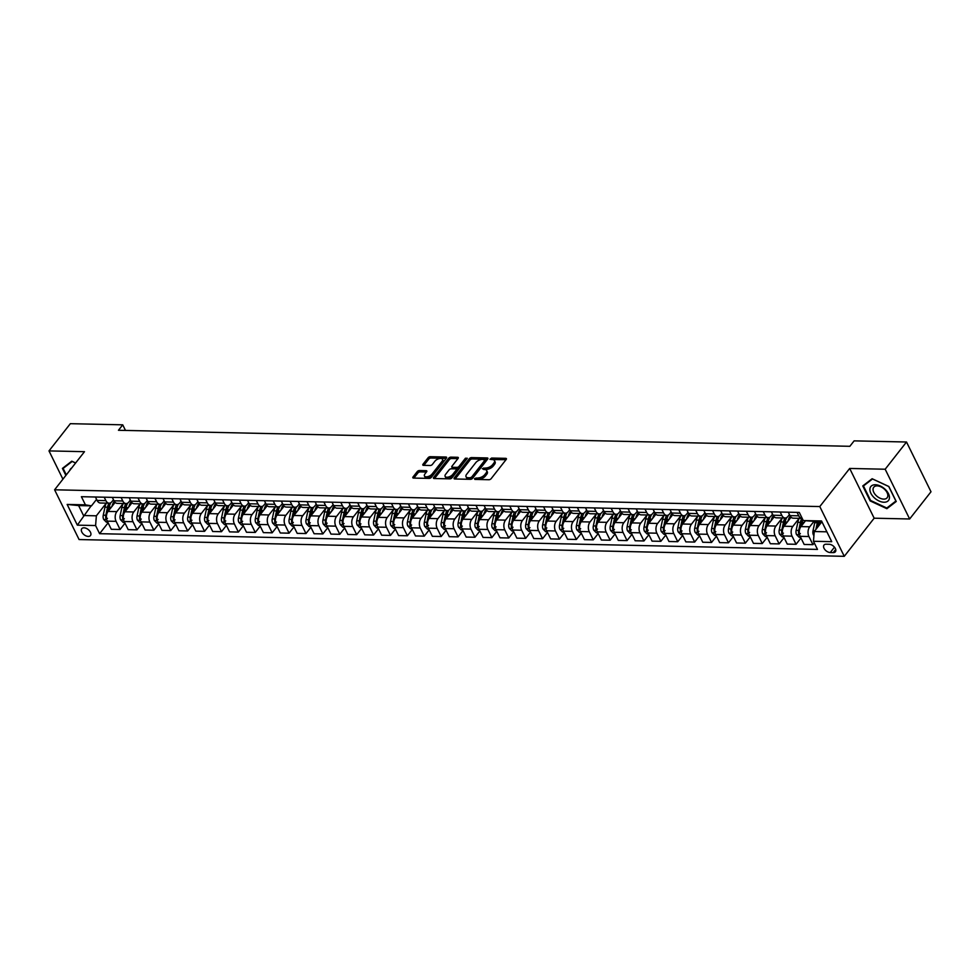 <?xml version="1.0" encoding="UTF-8"?>
<svg xmlns="http://www.w3.org/2000/svg" width="980" height="980" viewBox="0 0 980 980"><rect width="100%" height="100%" fill="white"/><g stroke="black" fill="none" stroke-linecap="round" stroke-linejoin="round"><path stroke-width="1.47" d="M474.516 478.644L474.859 479.416L488.959 479.722A1.703 0.845 -26.2 0 0 491.127 478.681L506.207 459.449A1.703 0.845 -26.2 0 0 506.403 458.665A1.703 0.845 -26.2 0 0 505.717 458.346L491.617 458.04L489.963 459.314L492.279 459.571A5.439 2.72 -26.2 0 1 494.471 460.6A5.439 2.72 -26.2 0 1 493.834 463.087L492.585 464.692A5.439 2.72 -26.2 0 1 485.651 468.024L482.307 468.71L484.475 469.518A5.439 2.72 -26.2 0 1 486.668 470.535A5.439 2.72 -26.2 0 1 486.043 473.034L484.782 474.639A5.439 2.72 -26.2 0 1 477.86 477.958L474.516 478.644M88.249 536.428A5.537 3.32 -141.9 0 0 90.479 535.533A5.537 3.32 -141.9 0 0 89.511 530.78A5.537 3.32 -141.9 0 0 84.011 527.816A5.537 3.32 -141.9 0 0 81.769 528.698A5.537 3.32 -141.9 0 0 82.749 533.451A5.537 3.32 -141.9 0 0 88.249 536.428M419.428 470.535A1.703 0.845 -26.2 0 0 417.26 471.576L413.033 476.978A1.703 0.845 -26.2 0 0 412.825 477.75A1.703 0.845 -26.2 0 0 413.511 478.069L429.179 478.412A1.703 0.845 -26.2 0 0 431.335 477.37L446.427 458.138A1.703 0.845 -26.2 0 0 446.623 457.354A1.703 0.845 -26.2 0 0 445.937 457.035L430.281 456.692A1.703 0.845 -26.2 0 0 428.113 457.734L423.005 464.251A1.703 0.845 -26.2 0 0 422.809 465.035A1.703 0.845 -26.2 0 0 423.495 465.353L430.196 465.5A1.703 0.845 -26.2 0 0 432.364 464.459L434.887 461.225A4.545 2.266 -26.2 0 1 439.113 458.64A4.545 2.266 -26.2 0 1 442.519 459.302A4.545 2.266 -26.2 0 1 441.992 461.384L432.058 474.051A4.545 2.266 -26.2 0 1 427.831 476.635A4.545 2.266 -26.2 0 1 424.438 475.974A4.545 2.266 -26.2 0 1 424.965 473.891L426.619 471.784A1.703 0.845 -26.2 0 0 426.815 471A1.703 0.845 -26.2 0 0 426.129 470.682L419.428 470.535L420.089 471.882A1.703 0.845 -26.2 0 0 417.921 472.924L413.879 478.081M84.488 451.682L49 450.91L70.352 423.679L122.733 424.83L118.47 430.281L849.856 446.304L854.131 440.865L906.512 442.005L885.173 469.224L849.685 468.452L819.795 506.562L54.598 489.792L84.488 451.682M454.304 477.873A1.703 0.845 -26.2 0 0 454.095 478.657A1.703 0.845 -26.2 0 0 454.781 478.975L470.449 479.318A1.703 0.845 -26.2 0 0 472.605 478.277L487.697 459.044A1.703 0.845 -26.2 0 0 487.893 458.26A1.703 0.845 -26.2 0 0 487.207 457.942L471.552 457.599A1.703 0.845 -26.2 0 0 469.383 458.64L454.304 477.873L454.843 478.975M449.808 478.865L434.152 478.522A1.703 0.845 -26.2 0 1 433.466 478.203A1.703 0.845 -26.2 0 1 433.662 477.432L448.754 458.187A1.703 0.845 -26.2 0 1 450.91 457.146L457.611 457.293A1.703 0.845 -26.2 0 1 458.297 457.611A1.703 0.845 -26.2 0 1 458.101 458.395L451.988 466.198A1.703 0.845 -26.2 0 0 451.792 466.97A1.703 0.845 -26.2 0 0 452.478 467.288L456.925 467.387A1.703 0.845 -26.2 0 0 459.081 466.345L465.451 458.224L467.313 458.273L451.976 477.824A1.703 0.845 -26.2 0 1 449.808 478.865M829.129 544.28L826.152 544.219A5.365 3.222 -141.9 0 0 823.984 545.076A5.365 3.222 -141.9 0 0 824.927 549.682A5.365 3.222 -141.9 0 0 830.256 552.548L833.233 552.61A5.365 3.222 -141.9 0 0 835.401 551.752A5.365 3.222 -141.9 0 0 834.446 547.146A5.365 3.222 -141.9 0 0 829.129 544.28M819.795 506.562L844.27 556.322L79.086 539.551L54.598 489.792M821.975 521.862L803.282 520.564L799.276 512.43L81.401 496.701L85.407 504.835L91.471 505.864L78.621 505.582L83.521 515.529L96.359 515.811L106.306 503.132A13.242 8.257 -88.7 0 0 104.97 507.138L107.543 507.199L105.828 515.247A4.582 2.866 91.3 0 0 105.852 518.322L107.469 518.359M803.282 520.564L821.534 520.968L831.726 541.671L813.473 541.279L814.245 531.54L821.828 521.862M108.119 522.818L99.593 533.684L817.479 549.413L813.473 541.279M99.593 533.684L95.599 525.549L77.347 525.145L67.154 504.43L85.407 504.835M849.685 468.452L874.16 518.2L909.648 518.984L885.173 469.224M909.648 518.984L931 491.764L906.512 442.005M49 450.91L62.916 479.183M874.16 518.2L844.27 556.322M125.489 430.428L122.733 424.83M814.245 531.54L826.875 531.822M91.115 505.852L77.347 525.145M125.011 523.185L120.087 529.482L111.291 529.286L107.298 521.152A6.921 4.324 -88.7 0 1 108.057 511.413L115.126 502.397M120.087 529.482L116.081 521.336A6.921 4.324 -88.7 0 1 116.853 511.609L123.198 503.5M141.916 523.565L136.98 529.849L128.196 529.653L124.191 521.519A6.921 4.324 -88.7 0 1 124.962 511.781L132.031 502.777M136.98 529.849L132.986 521.715A6.921 4.324 -88.7 0 1 133.746 511.977L140.103 503.879M158.809 523.933L153.885 530.217L145.089 530.021L141.096 521.887A6.921 4.324 -88.7 0 1 141.855 512.16L148.923 503.144M153.885 530.217L149.879 522.083A6.921 4.324 -88.7 0 1 150.651 512.344L156.996 504.247M175.714 524.3L170.777 530.584L161.994 530.388L157.988 522.254A6.921 4.324 -88.7 0 1 158.76 512.528L165.828 503.512M170.777 530.584L166.784 522.45A6.921 4.324 -88.7 0 1 167.543 512.712L173.901 504.614M192.607 524.668L187.682 530.952L178.899 530.768L174.893 522.634A6.921 4.324 -88.7 0 1 175.665 512.895L182.721 503.879M187.682 530.952L183.677 522.818A6.921 4.324 -88.7 0 1 184.448 513.091L190.806 504.982M209.512 525.035L204.575 531.332L195.792 531.135L191.786 523.002A6.921 4.324 -88.7 0 1 192.558 513.263L199.626 504.259M204.575 531.332L200.582 523.198A6.921 4.324 -88.7 0 1 201.341 513.459L207.699 505.362A13.242 8.257 -88.7 0 0 206.364 509.367L208.936 509.416L207.221 517.477A4.582 2.866 91.3 0 0 207.246 520.539L208.863 520.576M226.405 525.415L221.48 531.699L212.697 531.503L208.691 523.369A6.921 4.324 -88.7 0 1 209.463 513.63L216.519 504.627M221.48 531.699L217.474 523.565A6.921 4.324 -88.7 0 1 218.246 513.826L224.604 505.729A13.242 8.257 -88.7 0 0 223.269 509.735L225.841 509.784L224.114 517.844A4.582 2.866 91.3 0 0 224.138 520.919L225.768 520.956M243.31 525.782L238.373 532.067L229.59 531.87L225.584 523.737A6.921 4.324 -88.7 0 1 226.356 514.01L233.424 504.994M238.373 532.067L234.379 523.933A6.921 4.324 -88.7 0 1 235.139 514.194L241.496 506.096A13.242 8.257 -88.7 0 0 240.161 510.102L242.734 510.163L241.019 518.212A4.582 2.866 91.3 0 0 241.043 521.287L242.66 521.323M260.202 526.15L255.278 532.434L246.495 532.25L242.489 524.116A6.921 4.324 -88.7 0 1 243.261 514.378L250.329 505.362M255.278 532.434L251.272 524.3A6.921 4.324 -88.7 0 1 252.044 514.574L258.401 506.464A13.242 8.257 -88.7 0 0 257.066 510.47L259.639 510.531L257.924 518.579A4.582 2.866 91.3 0 0 257.936 521.654L259.565 521.691M277.107 526.517L272.171 532.814L263.387 532.618L259.382 524.484A6.921 4.324 -88.7 0 1 260.153 514.745L267.221 505.729M272.171 532.814L268.177 524.668A6.921 4.324 -88.7 0 1 268.937 514.941L275.294 506.844A13.242 8.257 -88.7 0 0 273.959 510.837L276.532 510.899L274.817 518.959A4.582 2.866 91.3 0 0 274.841 522.022L276.458 522.058M294.012 526.897L289.076 533.181L280.292 532.985L276.286 524.851A6.921 4.324 -88.7 0 1 277.058 515.113L284.127 506.109M289.076 533.181L285.07 525.047A6.921 4.324 -88.7 0 1 285.842 515.309L292.199 507.211A13.242 8.257 -88.7 0 0 290.864 511.217L293.437 511.266L291.721 519.327A4.582 2.866 91.3 0 0 291.734 522.401L293.363 522.426M310.905 527.265L305.981 533.549L297.185 533.353L293.179 525.219A6.921 4.324 -88.7 0 1 293.951 515.492L301.019 506.476M305.981 533.549L301.975 525.415A6.921 4.324 -88.7 0 1 302.747 515.676L309.092 507.579M327.81 527.632L322.873 533.916L314.09 533.733L310.084 525.586A6.921 4.324 -88.7 0 1 310.856 515.86L317.924 506.844M322.873 533.916L318.868 525.782A6.921 4.324 -88.7 0 1 319.639 516.056L325.997 507.946M344.703 528L339.778 534.296L330.983 534.1L326.977 525.966A6.921 4.324 -88.7 0 1 327.749 516.227L334.817 507.211M339.778 534.296L335.773 526.15A6.921 4.324 -88.7 0 1 336.544 516.423L342.89 508.314M361.608 528.379L356.671 534.663L347.888 534.468L343.882 526.334A6.921 4.324 -88.7 0 1 344.654 516.595L351.722 507.591M356.671 534.663L352.665 526.529A6.921 4.324 -88.7 0 1 353.437 516.791L359.795 508.694M378.501 528.747L373.576 535.031L364.781 534.835L360.775 526.701A6.921 4.324 -88.7 0 1 361.547 516.975L368.615 507.959M373.576 535.031L369.57 526.897A6.921 4.324 -88.7 0 1 370.342 517.158L376.688 509.061A13.242 8.257 -88.7 0 0 375.365 513.067L377.925 513.116L376.21 521.176A4.582 2.866 91.3 0 0 376.234 524.251L377.851 524.288M395.406 529.114L390.469 535.399L381.685 535.202L377.68 527.068A6.921 4.324 -88.7 0 1 378.452 517.342L385.52 508.326M390.469 535.399L386.463 527.265A6.921 4.324 -88.7 0 1 387.235 517.526L393.593 509.429A13.242 8.257 -88.7 0 0 392.257 513.434L394.83 513.495L393.115 521.544A4.582 2.866 91.3 0 0 393.127 524.619L394.756 524.655M412.298 529.482L407.374 535.766L398.578 535.582L394.585 527.448A6.921 4.324 -88.7 0 1 395.344 517.71L402.413 508.694M407.374 535.766L403.368 527.632A6.921 4.324 -88.7 0 1 404.14 517.905L410.485 509.796A13.242 8.257 -88.7 0 0 409.162 513.802L411.723 513.863L410.007 521.911A4.582 2.866 91.3 0 0 410.032 524.986L411.649 525.023M429.203 529.849L424.267 536.146L415.483 535.95L411.478 527.816A6.921 4.324 -88.7 0 1 412.249 518.077L419.318 509.073M424.267 536.146L420.261 528.012A6.921 4.324 -88.7 0 1 421.033 518.273L427.39 510.176A13.242 8.257 -88.7 0 0 426.055 514.182L428.627 514.231L426.913 522.291A4.582 2.866 91.3 0 0 426.925 525.354L428.554 525.39M446.096 530.229L441.172 536.513L432.376 536.317L428.382 528.183A6.921 4.324 -88.7 0 1 429.142 518.445L436.21 509.441M441.172 536.513L437.166 528.379A6.921 4.324 -88.7 0 1 437.938 518.641L444.283 510.543A13.242 8.257 -88.7 0 0 442.96 514.549L445.52 514.598L443.805 522.659A4.582 2.866 91.3 0 0 443.83 525.733L445.447 525.758M463.001 530.596L458.064 536.881L449.281 536.685L445.275 528.551A6.921 4.324 -88.7 0 1 446.047 518.824L453.115 509.808M458.064 536.881L454.059 528.747A6.921 4.324 -88.7 0 1 454.83 519.008L461.188 510.911A13.242 8.257 -88.7 0 0 459.853 514.917L462.425 514.978L460.71 523.026A4.582 2.866 91.3 0 0 460.723 526.101L462.352 526.138M479.894 530.964L474.969 537.248L466.174 537.065L462.18 528.931A6.921 4.324 -88.7 0 1 462.94 519.192L470.008 510.176M474.969 537.248L470.964 529.114A6.921 4.324 -88.7 0 1 471.735 519.388L478.081 511.278M496.799 531.332L491.862 537.628L483.079 537.432L479.073 529.298A6.921 4.324 -88.7 0 1 479.845 519.559L486.913 510.543M491.862 537.628L487.856 529.482A6.921 4.324 -88.7 0 1 488.628 519.755L494.986 511.646M513.692 531.711L508.767 537.995L499.971 537.799L495.978 529.666A6.921 4.324 -88.7 0 1 496.738 519.927L503.806 510.923M508.767 537.995L504.761 529.862A6.921 4.324 -88.7 0 1 505.533 520.123L511.879 512.026M530.596 532.079L525.66 538.363L516.877 538.167L512.871 530.033A6.921 4.324 -88.7 0 1 513.643 520.307L520.711 511.291M525.66 538.363L521.666 530.229A6.921 4.324 -88.7 0 1 522.426 520.49L528.784 512.393M547.489 532.446L542.565 538.731L533.769 538.547L529.776 530.401A6.921 4.324 -88.7 0 1 530.535 520.674L537.604 511.658M542.565 538.731L538.559 530.596A6.921 4.324 -88.7 0 1 539.331 520.87L545.676 512.76M564.394 532.814L559.457 539.11L550.674 538.914L546.668 530.78A6.921 4.324 -88.7 0 1 547.44 521.042L554.509 512.026M559.457 539.11L555.464 530.964A6.921 4.324 -88.7 0 1 556.224 521.238L562.581 513.128A13.242 8.257 -88.7 0 0 561.246 517.134L563.819 517.195L562.104 525.243A4.582 2.866 91.3 0 0 562.128 528.318L563.745 528.355M581.287 533.193L576.363 539.478L567.579 539.282L563.574 531.148A6.921 4.324 -88.7 0 1 564.345 521.409L571.401 512.405M576.363 539.478L572.357 531.344A6.921 4.324 -88.7 0 1 573.129 521.605L579.486 513.508A13.242 8.257 -88.7 0 0 578.151 517.514L580.711 517.562L578.996 525.623A4.582 2.866 91.3 0 0 579.021 528.686L580.65 528.722M598.192 533.561L593.255 539.845L584.472 539.649L580.466 531.515A6.921 4.324 -88.7 0 1 581.238 521.777L588.306 512.773M593.255 539.845L589.262 531.711A6.921 4.324 -88.7 0 1 590.021 521.973L596.379 513.875A13.242 8.257 -88.7 0 0 595.044 517.881L597.616 517.93L595.901 525.99A4.582 2.866 91.3 0 0 595.926 529.065L597.543 529.102M615.085 533.929L610.16 540.213L601.377 540.017L597.371 531.883A6.921 4.324 -88.7 0 1 598.143 522.156L605.199 513.14M610.16 540.213L606.154 532.079A6.921 4.324 -88.7 0 1 606.926 522.34L613.284 514.243A13.242 8.257 -88.7 0 0 611.949 518.249L614.521 518.31L612.794 526.358A4.582 2.866 91.3 0 0 612.819 529.433L614.448 529.47M631.99 534.296L627.053 540.58L618.27 540.397L614.264 532.263A6.921 4.324 -88.7 0 1 615.036 522.524L622.104 513.508M627.053 540.58L623.06 532.446A6.921 4.324 -88.7 0 1 623.819 522.72L630.177 514.61A13.242 8.257 -88.7 0 0 628.842 518.616L631.414 518.677L629.699 526.726A4.582 2.866 91.3 0 0 629.723 529.8L631.341 529.837M648.883 534.663L643.958 540.96L635.175 540.764L631.169 532.63A6.921 4.324 -88.7 0 1 631.941 522.891L639.009 513.888M643.958 540.96L639.952 532.826A6.921 4.324 -88.7 0 1 640.724 523.087L647.082 514.99A13.242 8.257 -88.7 0 0 645.747 518.996L648.319 519.045L646.604 527.105A4.582 2.866 91.3 0 0 646.616 530.168L648.245 530.205M665.788 535.043L660.851 541.327L652.067 541.132L648.062 532.998A6.921 4.324 -88.7 0 1 648.833 523.259L655.902 514.255M660.851 541.327L656.857 533.193A6.921 4.324 -88.7 0 1 657.617 523.455L663.975 515.358M682.692 535.411L677.756 541.695L668.973 541.499L664.967 533.365A6.921 4.324 -88.7 0 1 665.739 523.639L672.807 514.623M677.756 541.695L673.75 533.561A6.921 4.324 -88.7 0 1 674.522 523.822L680.88 515.725M699.585 535.778L694.661 542.062L685.865 541.879L681.86 533.745A6.921 4.324 -88.7 0 1 682.631 524.006L689.7 514.99M694.661 542.062L690.655 533.929A6.921 4.324 -88.7 0 1 691.427 524.202L697.772 516.093M716.49 536.146L711.554 542.442L702.77 542.246L698.764 534.112A6.921 4.324 -88.7 0 1 699.536 524.374L706.605 515.358M711.554 542.442L707.548 534.296A6.921 4.324 -88.7 0 1 708.32 524.57L714.677 516.46M733.383 536.526L728.458 542.81L719.663 542.614L715.657 534.48A6.921 4.324 -88.7 0 1 716.429 524.741L723.497 515.737M728.458 542.81L724.453 534.676A6.921 4.324 -88.7 0 1 725.225 524.937L731.57 516.84A13.242 8.257 -88.7 0 0 730.235 520.846L732.807 520.895L731.092 528.955A4.582 2.866 91.3 0 0 731.117 532.03L732.734 532.054M750.288 536.893L745.351 543.177L736.568 542.981L732.562 534.847A6.921 4.324 -88.7 0 1 733.334 525.121L740.402 516.105M745.351 543.177L741.346 535.043A6.921 4.324 -88.7 0 1 742.117 525.305L748.475 517.207A13.242 8.257 -88.7 0 0 747.14 521.213L749.712 521.274L747.997 529.323A4.582 2.866 91.3 0 0 748.01 532.397L749.639 532.434M767.181 537.26L762.256 543.545L753.461 543.361L749.455 535.215A6.921 4.324 -88.7 0 1 750.227 525.488L757.295 516.472M762.256 543.545L758.251 535.411A6.921 4.324 -88.7 0 1 759.022 525.684L765.368 517.575A13.242 8.257 -88.7 0 0 764.045 521.581L766.605 521.642L764.89 529.69A4.582 2.866 91.3 0 0 764.914 532.765L766.532 532.802M784.086 537.628L779.149 543.912L770.366 543.729L766.36 535.595A6.921 4.324 -88.7 0 1 767.132 525.856L774.2 516.84M779.149 543.912L775.143 535.778A6.921 4.324 -88.7 0 1 775.915 526.052L782.273 517.942A13.242 8.257 -88.7 0 0 780.938 521.948L783.51 522.009L781.795 530.058A4.582 2.866 91.3 0 0 781.807 533.132L783.437 533.169M800.979 538.008L796.054 544.292L787.259 544.096L783.265 535.962A6.921 4.324 -88.7 0 1 784.024 526.223L791.093 517.22M796.054 544.292L792.048 536.158A6.921 4.324 -88.7 0 1 792.82 526.419L799.166 518.322A13.242 8.257 -88.7 0 0 797.842 522.328L800.403 522.377L798.688 530.437A4.582 2.866 91.3 0 0 798.712 533.5L800.329 533.537M814.294 542.945L812.947 544.66L804.164 544.464L800.158 536.33A6.921 4.324 -88.7 0 1 800.93 526.591L805.376 520.919M812.947 544.66L808.941 536.526A6.921 4.324 -88.7 0 1 809.713 526.787L813.719 521.691M789.439 514.537L787.92 516.472A6.921 4.324 -88.7 0 1 785.127 518.016A6.921 4.324 -88.7 0 1 781.856 515.443L780.166 512.013M772.534 514.169L771.015 516.093A6.921 4.324 -88.7 0 1 768.222 517.636A6.921 4.324 -88.7 0 1 764.964 515.076L763.273 511.646M755.641 513.802L754.122 515.725A6.921 4.324 -88.7 0 1 751.317 517.269A6.921 4.324 -88.7 0 1 748.058 514.708L746.368 511.266M738.736 513.422L737.217 515.358A6.921 4.324 -88.7 0 1 734.424 516.901A6.921 4.324 -88.7 0 1 731.154 514.329L729.475 510.899M721.844 513.055L720.325 514.99A6.921 4.324 -88.7 0 1 717.519 516.534A6.921 4.324 -88.7 0 1 714.261 513.961L712.57 510.531M704.939 512.687L703.42 514.623A6.921 4.324 -88.7 0 1 700.627 516.154A6.921 4.324 -88.7 0 1 697.356 513.594L695.678 510.163M688.034 512.32L686.527 514.243A6.921 4.324 -88.7 0 1 683.721 515.786A6.921 4.324 -88.7 0 1 680.463 513.226L678.773 509.796M671.141 511.94L669.622 513.875A6.921 4.324 -88.7 0 1 666.829 515.419A6.921 4.324 -88.7 0 1 663.558 512.859L661.88 509.416M654.236 511.572L652.729 513.508A6.921 4.324 -88.7 0 1 649.924 515.051A6.921 4.324 -88.7 0 1 646.665 512.479L644.975 509.049M637.343 511.205L635.824 513.14A6.921 4.324 -88.7 0 1 633.031 514.672A6.921 4.324 -88.7 0 1 629.76 512.111L628.07 508.681M620.438 510.837L618.931 512.76A6.921 4.324 -88.7 0 1 616.126 514.304A6.921 4.324 -88.7 0 1 612.868 511.744L611.177 508.314M603.545 510.458L602.026 512.393A6.921 4.324 -88.7 0 1 599.233 513.937A6.921 4.324 -88.7 0 1 595.963 511.376L594.272 507.934M586.64 510.09L585.134 512.026A6.921 4.324 -88.7 0 1 582.328 513.569A6.921 4.324 -88.7 0 1 579.07 510.997L577.379 507.567M569.748 509.723L568.229 511.658A6.921 4.324 -88.7 0 1 565.436 513.202A6.921 4.324 -88.7 0 1 562.165 510.629L560.474 507.199M552.843 509.355L551.336 511.278A6.921 4.324 -88.7 0 1 548.53 512.822A6.921 4.324 -88.7 0 1 545.272 510.262L543.582 506.832M535.95 508.988L534.431 510.911A6.921 4.324 -88.7 0 1 531.638 512.454A6.921 4.324 -88.7 0 1 528.367 509.894L526.677 506.452M519.045 508.608L517.538 510.543A6.921 4.324 -88.7 0 1 514.733 512.087A6.921 4.324 -88.7 0 1 511.474 509.514L509.784 506.084M502.152 508.24L500.633 510.176A6.921 4.324 -88.7 0 1 497.84 511.719A6.921 4.324 -88.7 0 1 494.569 509.147L492.879 505.717M485.247 507.873L483.74 509.808A6.921 4.324 -88.7 0 1 480.935 511.34A6.921 4.324 -88.7 0 1 477.677 508.779L475.986 505.349M468.354 507.505L466.835 509.429A6.921 4.324 -88.7 0 1 464.042 510.972A6.921 4.324 -88.7 0 1 460.772 508.412L459.081 504.982M451.449 507.126L449.943 509.061A6.921 4.324 -88.7 0 1 447.137 510.605A6.921 4.324 -88.7 0 1 443.879 508.044L442.188 504.602M434.557 506.758L433.038 508.694A6.921 4.324 -88.7 0 1 430.245 510.237A6.921 4.324 -88.7 0 1 426.974 507.665L425.283 504.235M417.652 506.391L416.132 508.326A6.921 4.324 -88.7 0 1 413.34 509.857A6.921 4.324 -88.7 0 1 410.081 507.297L408.391 503.867M400.759 506.023L399.24 507.946A6.921 4.324 -88.7 0 1 396.447 509.49A6.921 4.324 -88.7 0 1 393.176 506.93L391.486 503.5M383.854 505.643L382.335 507.579A6.921 4.324 -88.7 0 1 379.542 509.122A6.921 4.324 -88.7 0 1 376.283 506.562L374.593 503.12M366.961 505.276L365.442 507.211A6.921 4.324 -88.7 0 1 362.637 508.755A6.921 4.324 -88.7 0 1 359.378 506.182L357.688 502.752M350.056 504.908L348.537 506.844A6.921 4.324 -88.7 0 1 345.744 508.387A6.921 4.324 -88.7 0 1 342.473 505.815L340.795 502.385M333.163 504.541L331.644 506.464A6.921 4.324 -88.7 0 1 328.839 508.008A6.921 4.324 -88.7 0 1 325.58 505.447L323.89 502.017M316.258 504.173L314.739 506.096A6.921 4.324 -88.7 0 1 311.946 507.64A6.921 4.324 -88.7 0 1 308.675 505.08L306.997 501.638M299.353 503.794L297.846 505.729A6.921 4.324 -88.7 0 1 295.041 507.273A6.921 4.324 -88.7 0 1 291.783 504.7L290.092 501.27M282.461 503.426L280.942 505.362A6.921 4.324 -88.7 0 1 278.149 506.905A6.921 4.324 -88.7 0 1 274.878 504.333L273.2 500.903M265.555 503.059L264.049 504.994A6.921 4.324 -88.7 0 1 261.243 506.525A6.921 4.324 -88.7 0 1 257.985 503.965L256.295 500.535M248.663 502.691L247.144 504.614A6.921 4.324 -88.7 0 1 244.351 506.158A6.921 4.324 -88.7 0 1 241.08 503.598L239.389 500.168M231.758 502.311L230.251 504.247A6.921 4.324 -88.7 0 1 227.446 505.79A6.921 4.324 -88.7 0 1 224.187 503.23L222.497 499.788M214.865 501.944L213.346 503.879A6.921 4.324 -88.7 0 1 210.553 505.423A6.921 4.324 -88.7 0 1 207.282 502.85L205.592 499.42M197.96 501.576L196.453 503.512A6.921 4.324 -88.7 0 1 193.648 505.043A6.921 4.324 -88.7 0 1 190.389 502.483L188.699 499.053M181.067 501.209L179.548 503.132A6.921 4.324 -88.7 0 1 176.755 504.676A6.921 4.324 -88.7 0 1 173.485 502.115L171.794 498.685M164.162 500.829L162.656 502.765A6.921 4.324 -88.7 0 1 159.85 504.308A6.921 4.324 -88.7 0 1 156.592 501.748L154.901 498.305M147.27 500.462L145.751 502.397A6.921 4.324 -88.7 0 1 142.958 503.941A6.921 4.324 -88.7 0 1 139.687 501.368L137.996 497.938M130.365 500.094L128.858 502.03A6.921 4.324 -88.7 0 1 126.053 503.573A6.921 4.324 -88.7 0 1 122.794 501.001L121.104 497.571M113.472 499.727L111.953 501.65A6.921 4.324 -88.7 0 1 109.16 503.193A6.921 4.324 -88.7 0 1 105.889 500.633L104.199 497.203M96.567 499.359L91.471 505.864M802.204 518.383A6.921 4.324 -88.7 0 1 802.02 518.383A6.921 4.324 -88.7 0 1 798.761 515.811L797.071 512.381M802.02 518.383L793.236 518.187A6.921 4.324 -88.7 0 1 789.966 515.627L788.275 512.185M785.127 518.016L776.332 517.82A6.921 4.324 -88.7 0 1 773.073 515.247L771.383 511.817M768.222 517.636L759.439 517.452A6.921 4.324 -88.7 0 1 756.168 514.88L754.478 511.45M751.317 517.269L742.534 517.073A6.921 4.324 -88.7 0 1 739.275 514.512L737.585 511.082M734.424 516.901L725.641 516.705A6.921 4.324 -88.7 0 1 722.37 514.145L720.68 510.702M717.519 516.534L708.736 516.338A6.921 4.324 -88.7 0 1 705.478 513.765L703.787 510.335M700.627 516.154L691.843 515.97A6.921 4.324 -88.7 0 1 688.573 513.398L686.882 509.968M683.721 515.786L674.938 515.59A6.921 4.324 -88.7 0 1 671.68 513.03L669.989 509.6M666.829 515.419L658.045 515.223A6.921 4.324 -88.7 0 1 654.775 512.663L653.084 509.233M649.924 515.051L641.141 514.855A6.921 4.324 -88.7 0 1 637.882 512.295L636.192 508.853M633.031 514.672L624.236 514.488A6.921 4.324 -88.7 0 1 620.977 511.915L619.287 508.485M616.126 514.304L607.343 514.108A6.921 4.324 -88.7 0 1 604.072 511.548L602.394 508.118M599.233 513.937L590.438 513.74A6.921 4.324 -88.7 0 1 587.179 511.18L585.489 507.75M582.328 513.569L573.545 513.373A6.921 4.324 -88.7 0 1 570.274 510.813L568.596 507.371M565.436 513.202L556.64 513.005A6.921 4.324 -88.7 0 1 553.382 510.433L551.691 507.003M548.53 512.822L539.747 512.638A6.921 4.324 -88.7 0 1 536.476 510.066L534.798 506.636M531.638 512.454L522.842 512.258A6.921 4.324 -88.7 0 1 519.584 509.698L517.893 506.268M514.733 512.087L505.95 511.891A6.921 4.324 -88.7 0 1 502.679 509.331L500.988 505.888M497.84 511.719L489.045 511.523A6.921 4.324 -88.7 0 1 485.786 508.951L484.096 505.521M480.935 511.34L472.152 511.156A6.921 4.324 -88.7 0 1 468.881 508.583L467.191 505.153M464.042 510.972L455.247 510.776A6.921 4.324 -88.7 0 1 451.988 508.216L450.298 504.786M447.137 510.605L438.354 510.409A6.921 4.324 -88.7 0 1 435.083 507.848L433.393 504.418M430.245 510.237L421.449 510.041A6.921 4.324 -88.7 0 1 418.191 507.481L416.5 504.038M413.34 509.857L404.556 509.674A6.921 4.324 -88.7 0 1 401.286 507.101L399.595 503.671M396.447 509.49L387.651 509.294A6.921 4.324 -88.7 0 1 384.393 506.734L382.702 503.304M379.542 509.122L370.759 508.926A6.921 4.324 -88.7 0 1 367.488 506.366L365.797 502.936M362.637 508.755L353.854 508.559A6.921 4.324 -88.7 0 1 350.595 505.999L348.905 502.556M345.744 508.387L336.961 508.191A6.921 4.324 -88.7 0 1 333.69 505.619L332 502.189M328.839 508.008L320.056 507.824A6.921 4.324 -88.7 0 1 316.797 505.251L315.107 501.821M311.946 507.64L303.163 507.444A6.921 4.324 -88.7 0 1 299.892 504.884L298.202 501.454M295.041 507.273L286.258 507.077A6.921 4.324 -88.7 0 1 283 504.516L281.309 501.074M278.149 506.905L269.365 506.709A6.921 4.324 -88.7 0 1 266.095 504.149L264.404 500.707M261.243 506.525L252.46 506.341A6.921 4.324 -88.7 0 1 249.202 503.769L247.511 500.339M244.351 506.158L235.555 505.962A6.921 4.324 -88.7 0 1 232.297 503.402L230.606 499.971M227.446 505.79L218.663 505.594A6.921 4.324 -88.7 0 1 215.392 503.034L213.714 499.604M210.553 505.423L201.757 505.227A6.921 4.324 -88.7 0 1 198.499 502.666L196.809 499.224M193.648 505.043L184.865 504.859A6.921 4.324 -88.7 0 1 181.594 502.287L179.916 498.857M176.755 504.676L167.96 504.492A6.921 4.324 -88.7 0 1 164.701 501.919L163.011 498.489M159.85 504.308L151.067 504.112A6.921 4.324 -88.7 0 1 147.796 501.552L146.118 498.122M142.958 503.941L134.162 503.745A6.921 4.324 -88.7 0 1 130.904 501.184L129.213 497.742M126.053 503.573L117.269 503.377A6.921 4.324 -88.7 0 1 113.999 500.805L112.308 497.375M109.16 503.193L100.364 503.01A6.921 4.324 -88.7 0 1 97.106 500.437L95.415 497.007M96.359 515.811L95.599 525.549M67.154 504.43L78.621 505.582M872.127 478.73L862.768 485.933L870.142 500.915L886.876 508.694L896.235 501.491L888.86 486.509L872.127 478.73M75.632 462.977L71.785 461.188L62.426 468.403L65.881 475.423M888.309 506.856L886.876 508.694M475.925 479.441L478.522 479.306A5.439 2.72 -26.2 0 0 485.443 475.974L484.782 474.639M486.668 470.535L487.33 471.882A5.439 2.72 -26.2 0 1 486.705 474.369L485.443 475.974M494.471 460.6L495.133 461.948A5.439 2.72 -26.2 0 1 494.496 464.434L493.246 466.039A5.439 2.72 -26.2 0 1 486.313 469.359L483.728 469.506M506.023 459.681L491.519 459.559M487.513 459.277L472.213 458.946A1.703 0.845 -26.2 0 0 470.045 459.988L455.149 478.987M470.155 477.787L471.674 477.064L484.916 460.171L482.65 459.363A5.439 2.72 -26.2 0 0 475.729 462.695L466.676 474.234A5.439 2.72 -26.2 0 0 466.039 476.733A5.439 2.72 -26.2 0 0 468.232 477.75L470.155 477.787L470.817 479.134L472.336 478.412L471.674 477.064M485.051 459.632L485.578 461.519L472.336 478.412M466.039 476.733L466.701 478.069A5.439 2.72 -26.2 0 0 468.893 479.098L468.232 477.75M470.817 479.134L468.893 479.098M434.507 478.534L449.416 459.534L448.754 458.187M457.917 458.628L451.572 458.493A1.703 0.845 -26.2 0 0 449.416 459.534M451.792 466.97L452.454 468.318A1.703 0.845 -26.2 0 0 453.14 468.636L457.587 468.734A1.703 0.845 -26.2 0 0 459.743 467.693L466.113 459.571L465.451 458.224M445.643 474.296A4.545 2.266 -26.2 0 0 445.116 476.378A4.545 2.266 -26.2 0 0 448.509 477.027A4.545 2.266 -26.2 0 0 452.736 474.443L456.239 469.984A1.703 0.845 -26.2 0 0 456.435 469.212A1.703 0.845 -26.2 0 0 455.749 468.881L451.302 468.795A1.703 0.845 -26.2 0 0 449.134 469.824L445.643 474.296M445.116 476.378L445.778 477.726A4.545 2.266 -26.2 0 0 449.171 478.375A4.545 2.266 -26.2 0 0 453.397 475.79L452.736 474.443M456.435 469.212L457.096 470.547A1.703 0.845 -26.2 0 1 456.901 471.331L453.397 475.79M426.435 472.017L420.089 471.882M424.438 475.974L425.1 477.321A4.545 2.266 -26.2 0 0 428.493 477.971A4.545 2.266 -26.2 0 0 432.719 475.398L432.058 474.051M442.519 459.302L443.18 460.649A4.545 2.266 -26.2 0 1 442.654 462.732L432.719 475.398M446.243 458.371L430.943 458.04A1.703 0.845 -26.2 0 0 428.774 459.081L423.85 465.365M813.927 535.472L813.437 534.957A4.582 2.866 -88.7 0 1 813.02 530.744L814.735 522.695A13.242 8.257 -88.7 0 1 814.968 521.715M818.116 526.603L818.925 522.781A13.242 8.257 -88.7 0 1 819.158 521.801M817.541 521.764A13.242 8.257 91.3 0 0 817.308 522.744L815.875 529.457M817.896 526.873L818.631 523.43A10.988 6.86 -88.7 0 1 819.072 521.801M804.788 521.679A13.242 8.257 -88.7 0 1 805.009 520.858M800.66 537.346L799.215 537.31L796.532 534.59A4.582 2.866 -88.7 0 1 796.128 530.376L797.842 522.328M801.211 526.223L802.032 522.413A13.242 8.257 -88.7 0 1 802.841 519.67M801.763 518.371A13.242 8.257 91.3 0 0 800.403 522.377M801.003 526.505L801.738 523.063A10.988 6.86 -88.7 0 1 802.632 520.245M787.883 521.311A13.242 8.257 -88.7 0 1 790.235 516.129M783.755 536.966L782.31 536.942L779.639 534.223A4.582 2.866 -88.7 0 1 779.223 530.009L780.938 521.948M784.319 525.856L785.127 522.046A13.242 8.257 -88.7 0 1 786.744 517.55M784.87 518.004A13.242 8.257 91.3 0 0 783.51 522.009M784.098 526.125L784.833 522.695A10.988 6.86 -88.7 0 1 785.727 519.878M770.99 520.943A13.242 8.257 -88.7 0 1 773.342 515.75M766.862 536.599L765.405 536.575L762.734 533.855A4.582 2.866 -88.7 0 1 762.33 529.641L764.045 521.581M767.414 525.488L768.234 521.679A13.242 8.257 -88.7 0 1 769.839 517.171M767.965 517.636A13.242 8.257 91.3 0 0 766.605 521.642M767.205 525.758L767.94 522.328A10.988 6.86 -88.7 0 1 768.835 519.51M754.086 520.564A13.242 8.257 -88.7 0 1 756.438 515.382M749.957 536.232L748.512 536.195L745.841 533.475A4.582 2.866 -88.7 0 1 745.425 529.261L747.14 521.213M750.521 525.121L751.329 521.299A13.242 8.257 -88.7 0 1 752.946 516.803M751.072 517.269A13.242 8.257 91.3 0 0 749.712 521.274M750.3 525.39L751.035 521.948A10.988 6.86 -88.7 0 1 751.93 519.13M874.209 497.705A11.245 6.75 -141.9 0 0 887.782 501.16A11.245 6.75 -141.9 0 0 885.124 489.29A11.245 6.75 -141.9 0 0 871.551 485.835A11.245 6.75 -141.9 0 0 874.209 497.705M876.316 495.684A8.514 5.108 -141.9 0 0 887.145 497.754A8.514 5.108 -141.9 0 0 884.585 489.326A8.514 5.108 -141.9 0 0 873.744 487.244A8.514 5.108 -141.9 0 0 876.316 495.684M872.531 478.975L888.738 486.509L895.879 501.037L886.814 508.02L870.595 500.474L863.454 485.958L872.555 478.938M864.556 484.561L863.454 485.958M71.736 467.938A11.245 6.75 -141.9 0 0 69.727 470.498M66.297 474.884L63.112 468.416L72.177 461.445L75.595 463.026M64.215 467.019L63.112 468.416M737.181 520.196A13.242 8.257 -88.7 0 1 739.545 515.015M733.064 535.864L731.607 535.827L728.936 533.108A4.582 2.866 -88.7 0 1 728.52 528.894L730.235 520.846M733.616 524.753L734.437 520.931A13.242 8.257 -88.7 0 1 736.041 516.436M734.167 516.889A13.242 8.257 91.3 0 0 732.807 520.895M733.408 525.023L734.143 521.581A10.988 6.86 -88.7 0 1 735.024 518.763M720.288 519.829A13.242 8.257 -88.7 0 1 722.64 514.647M716.16 535.496L714.714 535.46L712.043 532.74A4.582 2.866 -88.7 0 1 711.627 528.526L713.342 520.466A13.242 8.257 -88.7 0 1 714.702 516.472M716.723 524.374L717.532 520.564A13.242 8.257 -88.7 0 1 719.149 516.068M717.274 516.521A13.242 8.257 91.3 0 0 715.914 520.527L714.2 528.588A4.582 2.866 91.3 0 0 714.212 531.65L715.841 531.687M716.503 524.655L717.238 521.213A10.988 6.86 -88.7 0 1 718.132 518.396M703.383 519.461A13.242 8.257 -88.7 0 1 705.747 514.267M699.267 535.117L697.809 535.092L695.139 532.373A4.582 2.866 -88.7 0 1 694.722 528.159L696.437 520.098A13.242 8.257 -88.7 0 1 697.797 516.093M699.818 524.006L700.639 520.196A13.242 8.257 -88.7 0 1 702.244 515.701M700.369 516.154A13.242 8.257 91.3 0 0 699.01 520.16L697.295 528.208A4.582 2.866 91.3 0 0 697.319 531.283L698.936 531.319M699.61 524.276L700.345 520.846A10.988 6.86 -88.7 0 1 701.227 518.028M686.49 519.094A13.242 8.257 -88.7 0 1 688.842 513.9M682.362 534.749L680.916 534.725L678.246 531.993A4.582 2.866 -88.7 0 1 677.829 527.779L679.544 519.731A13.242 8.257 -88.7 0 1 680.904 515.725M682.925 523.639L683.734 519.829A13.242 8.257 -88.7 0 1 685.351 515.321M683.464 515.786A13.242 8.257 91.3 0 0 682.117 519.792L680.402 527.84A4.582 2.866 91.3 0 0 680.414 530.915L682.043 530.952M682.705 523.908L683.44 520.478A10.988 6.86 -88.7 0 1 684.334 517.661M669.585 518.714A13.242 8.257 -88.7 0 1 671.949 513.532M665.469 534.382L664.011 534.345L661.341 531.626A4.582 2.866 -88.7 0 1 660.924 527.412L662.639 519.363A13.242 8.257 -88.7 0 1 663.999 515.358M666.02 523.271L666.841 519.449A13.242 8.257 -88.7 0 1 668.446 514.953M666.572 515.407A13.242 8.257 91.3 0 0 665.212 519.412L663.497 527.473A4.582 2.866 91.3 0 0 663.521 530.548L665.138 530.572M665.812 523.541L666.547 520.098A10.988 6.86 -88.7 0 1 667.429 517.281M652.692 518.346A13.242 8.257 -88.7 0 1 655.044 513.165M648.564 534.014L647.119 533.977L644.436 531.258A4.582 2.866 -88.7 0 1 644.032 527.044L645.747 518.996M649.128 522.891L649.936 519.082A13.242 8.257 -88.7 0 1 651.553 514.586M649.667 515.039A13.242 8.257 91.3 0 0 648.319 519.045M648.907 523.173L649.642 519.731A10.988 6.86 -88.7 0 1 650.536 516.913M635.787 517.979A13.242 8.257 -88.7 0 1 638.152 512.785M631.659 533.635L630.214 533.61L627.543 530.891A4.582 2.866 -88.7 0 1 627.127 526.677L628.842 518.616M632.223 522.524L633.031 518.714A13.242 8.257 -88.7 0 1 634.648 514.218M632.774 514.672A13.242 8.257 91.3 0 0 631.414 518.677M632.014 522.793L632.737 519.363A10.988 6.86 -88.7 0 1 633.631 516.546M618.895 517.612A13.242 8.257 -88.7 0 1 621.247 512.418M614.766 533.267L613.321 533.243L610.638 530.523A4.582 2.866 -88.7 0 1 610.234 526.309L611.949 518.249M615.33 522.156L616.138 518.346A13.242 8.257 -88.7 0 1 617.755 513.839M615.869 514.304A13.242 8.257 91.3 0 0 614.521 518.31M615.109 522.426L615.844 518.996A10.988 6.86 -88.7 0 1 616.739 516.178M601.99 517.232A13.242 8.257 -88.7 0 1 604.354 512.05M597.861 532.899L596.416 532.863L593.745 530.143A4.582 2.866 -88.7 0 1 593.329 525.929L595.044 517.881M598.425 521.789L599.233 517.967A13.242 8.257 -88.7 0 1 600.85 513.471M598.976 513.937A13.242 8.257 91.3 0 0 597.616 517.93M598.216 522.058L598.939 518.616A10.988 6.86 -88.7 0 1 599.834 515.798M585.097 516.864A13.242 8.257 -88.7 0 1 587.449 511.683M580.969 532.532L579.523 532.495L576.84 529.776A4.582 2.866 -88.7 0 1 576.436 525.562L578.151 517.514M581.532 521.409L582.341 517.599A13.242 8.257 -88.7 0 1 583.945 513.104M582.071 513.557A13.242 8.257 91.3 0 0 580.711 517.562M581.312 521.691L582.047 518.249A10.988 6.86 -88.7 0 1 582.941 515.431M568.192 516.497A13.242 8.257 -88.7 0 1 570.556 511.315M564.063 532.152L562.618 532.128L559.948 529.408A4.582 2.866 -88.7 0 1 559.531 525.194L561.246 517.134M564.627 521.042L565.436 517.232A13.242 8.257 -88.7 0 1 567.053 512.736M565.178 513.189A13.242 8.257 91.3 0 0 563.819 517.195M564.419 521.311L565.142 517.881A10.988 6.86 -88.7 0 1 566.036 515.063M551.299 516.129A13.242 8.257 -88.7 0 1 553.651 510.935M547.171 531.785L545.725 531.76L543.043 529.041A4.582 2.866 -88.7 0 1 542.638 524.827L544.353 516.766A13.242 8.257 -88.7 0 1 545.713 512.76M547.734 520.674L548.543 516.864A13.242 8.257 -88.7 0 1 550.148 512.356M548.273 512.822A13.242 8.257 91.3 0 0 546.913 516.827L545.199 524.876A4.582 2.866 91.3 0 0 545.223 527.951L546.852 527.987M547.514 520.943L548.249 517.514A10.988 6.86 -88.7 0 1 549.143 514.696M534.394 515.75A13.242 8.257 -88.7 0 1 536.758 510.568M530.266 531.417L528.82 531.38L526.15 528.661A4.582 2.866 -88.7 0 1 525.733 524.447L527.448 516.399A13.242 8.257 -88.7 0 1 528.808 512.393M530.829 520.307L531.638 516.485A13.242 8.257 -88.7 0 1 533.255 511.989M531.38 512.454A13.242 8.257 91.3 0 0 530.021 516.46L528.306 524.508A4.582 2.866 91.3 0 0 528.33 527.583L529.947 527.62M530.621 520.576L531.344 517.134A10.988 6.86 -88.7 0 1 532.238 514.316M517.501 515.382A13.242 8.257 -88.7 0 1 519.853 510.2M513.373 531.05L511.928 531.013L509.245 528.293A4.582 2.866 -88.7 0 1 508.841 524.08L510.555 516.031A13.242 8.257 -88.7 0 1 511.915 512.026M513.937 519.939L514.745 516.117A13.242 8.257 -88.7 0 1 516.35 511.621M514.476 512.075A13.242 8.257 91.3 0 0 513.116 516.08L511.401 524.141A4.582 2.866 91.3 0 0 511.425 527.216L513.042 527.24M513.716 520.209L514.451 516.766A10.988 6.86 -88.7 0 1 515.345 513.949M500.596 515.015A13.242 8.257 -88.7 0 1 502.961 509.833M496.468 530.682L495.023 530.646L492.352 527.926A4.582 2.866 -88.7 0 1 491.935 523.712L493.651 515.652A13.242 8.257 -88.7 0 1 495.01 511.658M497.032 519.559L497.84 515.75A13.242 8.257 -88.7 0 1 499.457 511.254M497.583 511.707A13.242 8.257 91.3 0 0 496.223 515.713L494.508 523.773A4.582 2.866 91.3 0 0 494.533 526.836L496.149 526.873M496.823 519.841L497.546 516.399A10.988 6.86 -88.7 0 1 498.44 513.581M483.704 514.647A13.242 8.257 -88.7 0 1 486.055 509.453M479.575 530.303L478.13 530.278L475.447 527.559A4.582 2.866 -88.7 0 1 475.043 523.345L476.758 515.284A13.242 8.257 -88.7 0 1 478.118 511.278M480.127 519.192L480.947 515.382A13.242 8.257 -88.7 0 1 482.552 510.886M480.678 511.34A13.242 8.257 91.3 0 0 479.318 515.345L477.603 523.394A4.582 2.866 91.3 0 0 477.627 526.468L479.245 526.505M479.918 519.461L480.653 516.031A10.988 6.86 -88.7 0 1 481.548 513.214M466.799 514.279A13.242 8.257 -88.7 0 1 469.163 509.086M462.67 529.935L461.225 529.911L458.554 527.191A4.582 2.866 -88.7 0 1 458.138 522.965L459.853 514.917M463.234 518.824L464.042 515.015A13.242 8.257 -88.7 0 1 465.659 510.507M463.785 510.972A13.242 8.257 91.3 0 0 462.425 514.978M463.013 519.094L463.748 515.664A10.988 6.86 -88.7 0 1 464.643 512.846M449.906 513.9A13.242 8.257 -88.7 0 1 452.258 508.718M445.778 529.568L444.332 529.531L441.649 526.811A4.582 2.866 -88.7 0 1 441.245 522.597L442.96 514.549M446.329 518.457L447.149 514.635A13.242 8.257 -88.7 0 1 448.754 510.139M446.88 510.592A13.242 8.257 91.3 0 0 445.52 514.598M446.121 518.726L446.856 515.284A10.988 6.86 -88.7 0 1 447.75 512.466M433.001 513.532A13.242 8.257 -88.7 0 1 435.365 508.351M428.873 529.2L427.427 529.163L424.757 526.444A4.582 2.866 -88.7 0 1 424.34 522.23L426.055 514.182M429.436 518.077L430.245 514.267A13.242 8.257 -88.7 0 1 431.862 509.772M429.987 510.225A13.242 8.257 91.3 0 0 428.627 514.231M429.216 518.359L429.951 514.917A10.988 6.86 -88.7 0 1 430.845 512.099M416.108 513.165A13.242 8.257 -88.7 0 1 418.46 507.971M411.98 528.82L410.534 528.796L407.852 526.076A4.582 2.866 -88.7 0 1 407.447 521.862L409.162 513.802M412.531 517.71L413.352 513.9A13.242 8.257 -88.7 0 1 414.957 509.404M413.082 509.857A13.242 8.257 91.3 0 0 411.723 513.863M412.323 517.979L413.058 514.549A10.988 6.86 -88.7 0 1 413.952 511.732M399.203 512.797A13.242 8.257 -88.7 0 1 401.555 507.603M395.075 528.453L393.629 528.428L390.959 525.709A4.582 2.866 -88.7 0 1 390.542 521.495L392.257 513.434M395.638 517.342L396.447 513.532A13.242 8.257 -88.7 0 1 398.064 509.024M396.19 509.49A13.242 8.257 91.3 0 0 394.83 513.495M395.418 517.612L396.153 514.182A10.988 6.86 -88.7 0 1 397.047 511.364M382.31 512.418A13.242 8.257 -88.7 0 1 384.662 507.236M378.182 528.085L376.724 528.048L374.054 525.329A4.582 2.866 -88.7 0 1 373.637 521.115L375.365 513.067M378.733 516.975L379.554 513.153A13.242 8.257 -88.7 0 1 381.159 508.657M379.285 509.122A13.242 8.257 91.3 0 0 377.925 513.116M378.525 517.244L379.26 513.802A10.988 6.86 -88.7 0 1 380.154 510.984M365.405 512.05A13.242 8.257 -88.7 0 1 367.757 506.868M361.277 527.718L359.832 527.681L357.161 524.962A4.582 2.866 -88.7 0 1 356.745 520.748L358.46 512.699A13.242 8.257 -88.7 0 1 359.819 508.694M361.841 516.595L362.649 512.785A13.242 8.257 -88.7 0 1 364.266 508.289M362.392 508.743A13.242 8.257 91.3 0 0 361.032 512.748L359.317 520.809A4.582 2.866 91.3 0 0 359.329 523.871L360.959 523.908M361.62 516.877L362.355 513.434A10.988 6.86 -88.7 0 1 363.249 510.617M348.5 511.683A13.242 8.257 -88.7 0 1 350.865 506.501M344.384 527.338L342.927 527.313L340.256 524.594A4.582 2.866 -88.7 0 1 339.84 520.38L341.555 512.32A13.242 8.257 -88.7 0 1 342.914 508.314M344.935 516.227L345.756 512.418A13.242 8.257 -88.7 0 1 347.361 507.922M345.487 508.375A13.242 8.257 91.3 0 0 344.127 512.381L342.412 520.429A4.582 2.866 91.3 0 0 342.437 523.504L344.054 523.541M344.727 516.509L345.462 513.067A10.988 6.86 -88.7 0 1 346.344 510.249M331.608 511.315A13.242 8.257 -88.7 0 1 333.96 506.121M327.479 526.971L326.034 526.946L323.363 524.226A4.582 2.866 -88.7 0 1 322.947 520.013L324.662 511.952A13.242 8.257 -88.7 0 1 326.022 507.946M328.043 515.86L328.851 512.05A13.242 8.257 -88.7 0 1 330.468 507.542M328.594 508.008A13.242 8.257 91.3 0 0 327.234 512.013L325.519 520.062A4.582 2.866 91.3 0 0 325.532 523.136L327.161 523.173M327.822 516.129L328.557 512.699A10.988 6.86 -88.7 0 1 329.452 509.882M314.702 510.948A13.242 8.257 -88.7 0 1 317.067 505.754M310.587 526.603L309.129 526.566L306.458 523.847A4.582 2.866 -88.7 0 1 306.042 519.633L307.757 511.585A13.242 8.257 -88.7 0 1 309.117 507.579M311.138 515.492L311.959 511.67A13.242 8.257 -88.7 0 1 313.563 507.175M311.689 507.64A13.242 8.257 91.3 0 0 310.329 511.646L308.614 519.694A4.582 2.866 91.3 0 0 308.639 522.769L310.256 522.806M310.93 515.762L311.665 512.32A10.988 6.86 -88.7 0 1 312.546 509.502M297.81 510.568A13.242 8.257 -88.7 0 1 300.162 505.386M293.682 526.236L292.236 526.199L289.553 523.479A4.582 2.866 -88.7 0 1 289.149 519.265L290.864 511.217M294.245 515.125L295.054 511.303A13.242 8.257 -88.7 0 1 296.671 506.807M294.784 507.26A13.242 8.257 91.3 0 0 293.437 511.266M294.025 515.394L294.76 511.952A10.988 6.86 -88.7 0 1 295.654 509.135M280.905 510.2A13.242 8.257 -88.7 0 1 283.269 505.019M276.789 525.868L275.331 525.831L272.661 523.112A4.582 2.866 -88.7 0 1 272.244 518.898L273.959 510.837M277.34 514.745L278.161 510.935A13.242 8.257 -88.7 0 1 279.766 506.44M277.891 506.893A13.242 8.257 91.3 0 0 276.532 510.899M277.132 515.027L277.867 511.585A10.988 6.86 -88.7 0 1 278.749 508.767M264.012 509.833A13.242 8.257 -88.7 0 1 266.364 504.639M259.884 525.488L258.438 525.464L255.756 522.744A4.582 2.866 -88.7 0 1 255.351 518.53L257.066 510.47M260.447 514.378L261.256 510.568A13.242 8.257 -88.7 0 1 262.873 506.072M260.986 506.525A13.242 8.257 91.3 0 0 259.639 510.531M260.227 514.647L260.962 511.217A10.988 6.86 -88.7 0 1 261.856 508.399M247.107 509.465A13.242 8.257 -88.7 0 1 249.471 504.271M242.979 525.121L241.533 525.096L238.863 522.377A4.582 2.866 -88.7 0 1 238.446 518.151L240.161 510.102M243.542 514.01L244.351 510.2A13.242 8.257 -88.7 0 1 245.968 505.692M244.094 506.158A13.242 8.257 91.3 0 0 242.734 510.163M243.334 514.279L244.057 510.85A10.988 6.86 -88.7 0 1 244.951 508.032M230.214 509.086A13.242 8.257 -88.7 0 1 232.566 503.904M226.086 524.753L224.641 524.716L221.958 521.997A4.582 2.866 -88.7 0 1 221.554 517.783L223.269 509.735M226.65 513.643L227.458 509.821A13.242 8.257 -88.7 0 1 229.075 505.325M227.189 505.778A13.242 8.257 91.3 0 0 225.841 509.784M226.429 513.912L227.164 510.47A10.988 6.86 -88.7 0 1 228.058 507.652M213.309 508.718A13.242 8.257 -88.7 0 1 215.674 503.536M209.181 524.386L207.736 524.349L205.065 521.63A4.582 2.866 -88.7 0 1 204.649 517.416L206.364 509.367M209.745 513.263L210.553 509.453A13.242 8.257 -88.7 0 1 212.17 504.957M210.296 505.411A13.242 8.257 91.3 0 0 208.936 509.416M209.536 513.545L210.259 510.102A10.988 6.86 -88.7 0 1 211.153 507.285M196.417 508.351A13.242 8.257 -88.7 0 1 198.769 503.157M192.288 524.006L190.843 523.982L188.16 521.262A4.582 2.866 -88.7 0 1 187.756 517.048L189.471 508.988A13.242 8.257 -88.7 0 1 190.831 504.982M192.852 512.895L193.66 509.086A13.242 8.257 -88.7 0 1 195.265 504.59M193.391 505.043A13.242 8.257 91.3 0 0 192.031 509.049L190.316 517.097A4.582 2.866 91.3 0 0 190.341 520.172L191.97 520.209M192.631 513.165L193.366 509.735A10.988 6.86 -88.7 0 1 194.261 506.917M179.512 507.983A13.242 8.257 -88.7 0 1 181.876 502.789M175.383 523.639L173.938 523.614L171.267 520.895A4.582 2.866 -88.7 0 1 170.851 516.681L172.566 508.62A13.242 8.257 -88.7 0 1 173.925 504.614M175.947 512.528L176.755 508.718A13.242 8.257 -88.7 0 1 178.372 504.21M176.498 504.676A13.242 8.257 91.3 0 0 175.138 508.681L173.423 516.73A4.582 2.866 91.3 0 0 173.448 519.804L175.065 519.841M175.739 512.797L176.461 509.367A10.988 6.86 -88.7 0 1 177.356 506.55M162.619 507.603A13.242 8.257 -88.7 0 1 164.971 502.422M158.49 523.271L157.045 523.234L154.362 520.515A4.582 2.866 -88.7 0 1 153.958 516.301L155.673 508.252A13.242 8.257 -88.7 0 1 157.033 504.247M159.054 512.16L159.863 508.338A13.242 8.257 -88.7 0 1 161.467 503.843M159.593 504.308A13.242 8.257 91.3 0 0 158.233 508.302L156.518 516.362A4.582 2.866 91.3 0 0 156.543 519.437L158.172 519.474M158.834 512.43L159.569 508.988A10.988 6.86 -88.7 0 1 160.463 506.17M145.714 507.236A13.242 8.257 -88.7 0 1 148.078 502.054M141.585 522.904L140.14 522.867L137.47 520.147A4.582 2.866 -88.7 0 1 137.053 515.933L138.768 507.885A13.242 8.257 -88.7 0 1 140.128 503.879M142.149 511.781L142.958 507.971A13.242 8.257 -88.7 0 1 144.575 503.475M142.7 503.928A13.242 8.257 91.3 0 0 141.34 507.934L139.626 515.995A4.582 2.866 91.3 0 0 139.65 519.057L141.267 519.094M141.941 512.062L142.663 508.62A10.988 6.86 -88.7 0 1 143.558 505.803M128.821 506.868A13.242 8.257 -88.7 0 1 131.173 501.687M124.693 522.524L123.247 522.499L120.565 519.78A4.582 2.866 -88.7 0 1 120.16 515.566L121.875 507.505A13.242 8.257 -88.7 0 1 123.235 503.5M125.256 511.413L126.065 507.603A13.242 8.257 -88.7 0 1 127.67 503.108M125.795 503.561A13.242 8.257 91.3 0 0 124.436 507.567L122.721 515.615A4.582 2.866 91.3 0 0 122.745 518.69L124.362 518.726M125.036 511.695L125.771 508.252A10.988 6.86 -88.7 0 1 126.665 505.435M111.916 506.501A13.242 8.257 -88.7 0 1 114.28 501.307M107.788 522.156L106.342 522.132L103.672 519.412A4.582 2.866 -88.7 0 1 103.255 515.198L104.97 507.138M108.351 511.046L109.16 507.236A13.242 8.257 -88.7 0 1 110.777 502.74M108.903 503.193A13.242 8.257 91.3 0 0 107.543 507.199M108.143 511.315L108.866 507.885A10.988 6.86 -88.7 0 1 109.76 505.068M108.057 511.413L116.853 511.609M124.962 511.781L133.746 511.977M141.855 512.16L150.651 512.344M158.76 512.528L167.543 512.712M175.665 512.895L184.448 513.091M192.558 513.263L201.341 513.459M209.463 513.63L218.246 513.826M226.356 514.01L235.139 514.194M243.261 514.378L252.044 514.574M260.153 514.745L268.937 514.941M277.058 515.113L285.842 515.309M293.951 515.492L302.747 515.676M310.856 515.86L319.639 516.056M327.749 516.227L336.544 516.423M344.654 516.595L353.437 516.791M361.547 516.975L370.342 517.158M378.452 517.342L387.235 517.526M395.344 517.71L404.14 517.905M412.249 518.077L421.033 518.273M429.142 518.445L437.938 518.641M446.047 518.824L454.83 519.008M462.94 519.192L471.735 519.388M479.845 519.559L488.628 519.755M496.738 519.927L505.533 520.123M513.643 520.307L522.426 520.49M530.535 520.674L539.331 520.87M547.44 521.042L556.224 521.238M564.345 521.409L573.129 521.605M581.238 521.777L590.021 521.973M598.143 522.156L606.926 522.34M615.036 522.524L623.819 522.72M631.941 522.891L640.724 523.087M648.833 523.259L657.617 523.455M665.739 523.639L674.522 523.822M682.631 524.006L691.427 524.202M699.536 524.374L708.32 524.57M716.429 524.741L725.225 524.937M733.334 525.121L742.117 525.305M750.227 525.488L759.022 525.684M767.132 525.856L775.915 526.052M784.024 526.223L792.82 526.419M800.93 526.591L809.713 526.787M789.966 515.627L798.761 515.811M800.158 536.33L808.941 536.526M783.265 535.962L792.048 536.158M773.073 515.247L781.856 515.443M766.36 535.595L775.143 535.778M756.168 514.88L764.964 515.076M749.455 535.215L758.251 535.411M739.275 514.512L748.058 514.708M732.562 534.847L741.346 535.043M722.37 514.145L731.154 514.329M715.657 534.48L724.453 534.676M705.478 513.765L714.261 513.961M698.764 534.112L707.548 534.296M688.573 513.398L697.356 513.594M681.86 533.745L690.655 533.929M671.68 513.03L680.463 513.226M664.967 533.365L673.75 533.561M654.775 512.663L663.558 512.859M648.062 532.998L656.857 533.193M637.882 512.295L646.665 512.479M631.169 532.63L639.952 532.826M620.977 511.915L629.76 512.111M614.264 532.263L623.06 532.446M604.072 511.548L612.868 511.744M597.371 531.883L606.154 532.079M587.179 511.18L595.963 511.376M580.466 531.515L589.262 531.711M570.274 510.813L579.07 510.997M563.574 531.148L572.357 531.344M553.382 510.433L562.165 510.629M546.668 530.78L555.464 530.964M536.476 510.066L545.272 510.262M529.776 530.401L538.559 530.596M519.584 509.698L528.367 509.894M512.871 530.033L521.666 530.229M502.679 509.331L511.474 509.514M495.978 529.666L504.761 529.862M485.786 508.951L494.569 509.147M479.073 529.298L487.856 529.482M468.881 508.583L477.677 508.779M462.18 528.931L470.964 529.114M451.988 508.216L460.772 508.412M445.275 528.551L454.059 528.747M435.083 507.848L443.879 508.044M428.382 528.183L437.166 528.379M418.191 507.481L426.974 507.665M411.478 527.816L420.261 528.012M401.286 507.101L410.081 507.297M394.585 527.448L403.368 527.632M384.393 506.734L393.176 506.93M377.68 527.068L386.463 527.265M367.488 506.366L376.283 506.562M360.775 526.701L369.57 526.897M350.595 505.999L359.378 506.182M343.882 526.334L352.665 526.529M333.69 505.619L342.473 505.815M326.977 525.966L335.773 526.15M316.797 505.251L325.58 505.447M310.084 525.586L318.868 525.782M299.892 504.884L308.675 505.08M293.179 525.219L301.975 525.415M283 504.516L291.783 504.7M276.286 524.851L285.07 525.047M266.095 504.149L274.878 504.333M259.382 524.484L268.177 524.668M249.202 503.769L257.985 503.965M242.489 524.116L251.272 524.3M232.297 503.402L241.08 503.598M225.584 523.737L234.379 523.933M215.392 503.034L224.187 503.23M208.691 523.369L217.474 523.565M198.499 502.666L207.282 502.85M191.786 523.002L200.582 523.198M181.594 502.287L190.389 502.483M174.893 522.634L183.677 522.818M164.701 501.919L173.485 502.115M157.988 522.254L166.784 522.45M147.796 501.552L156.592 501.748M141.096 521.887L149.879 522.083M130.904 501.184L139.687 501.368M124.191 521.519L132.986 521.715M113.999 500.805L122.794 501.001M107.298 521.152L116.081 521.336M97.106 500.437L105.889 500.633M835.72 549.449L833.233 552.61M834.47 547.171L830.256 552.548M478.522 479.306L477.86 477.958M486.705 474.369L486.043 473.034M484.488 469.322L483.826 467.975M486.313 469.359L485.651 468.024M493.246 466.039L492.585 464.692M494.496 464.434L493.834 463.087M492.279 459.387L491.617 458.04M506.244 459.412L505.717 458.346M476.697 479.269L476.035 477.922M470.045 459.988L469.383 458.64M472.213 458.946L471.552 457.599M487.734 458.995L487.207 457.942M485.578 461.519L484.916 460.171M434.201 478.522L433.662 477.432M451.572 458.493L450.91 457.146M458.138 458.346L457.611 457.293M453.14 468.636L452.478 467.288M457.587 468.734L456.925 467.387M459.743 467.693L459.081 466.345M456.901 471.331L456.239 469.984M426.643 471.735L426.129 470.682M442.654 462.732L441.992 461.384M423.544 465.353L423.005 464.251M428.774 459.081L428.113 457.734M430.943 458.04L430.281 456.692M446.464 458.101L445.937 457.035M413.572 478.069L413.033 476.978M417.921 472.924L417.26 471.576M818.925 522.781L821.069 522.83M814.735 522.695L817.308 522.744M813.02 530.744L814.833 530.793M796.605 534.663L799.57 534.725M802.032 522.413L804.176 522.463M796.128 530.376L798.688 530.437M799.276 532.789L798.712 533.5M779.7 534.284L782.677 534.357M785.127 522.046L787.271 522.095M779.223 530.009L781.795 530.058M782.371 532.422L781.807 533.132M762.808 533.916L765.772 533.99M768.234 521.679L770.366 521.715M762.33 529.641L764.89 529.69M765.478 532.042L764.914 532.765M745.903 533.549L748.879 533.61M751.329 521.299L753.473 521.348M745.425 529.261L747.997 529.323M748.573 531.674L748.01 532.397M728.998 533.181L731.974 533.243M734.437 520.931L736.568 520.98M728.52 528.894L731.092 528.955M731.68 531.307L731.117 532.03M712.105 532.814L715.082 532.875M717.532 520.564L719.675 520.613M713.342 520.466L715.914 520.527M711.627 528.526L714.2 528.588M714.775 530.94L714.212 531.65M695.2 532.434L698.177 532.508M700.639 520.196L702.77 520.245M696.437 520.098L699.01 520.16M694.722 528.159L697.295 528.208M697.883 530.572L697.319 531.283M678.307 532.067L681.284 532.128M683.734 519.829L685.878 519.865M679.544 519.731L682.117 519.792M677.829 527.779L680.402 527.84M680.978 530.192L680.414 530.915M661.402 531.699L664.379 531.76M666.841 519.449L668.973 519.498M662.639 519.363L665.212 519.412M660.924 527.412L663.497 527.473M664.085 529.825L663.521 530.548M644.509 531.332L647.486 531.393M649.936 519.082L652.08 519.13M644.032 527.044L646.604 527.105M647.18 529.457L646.616 530.168M627.604 530.952L630.581 531.025M633.031 518.714L635.175 518.763M627.127 526.677L629.699 526.726M630.287 529.09L629.723 529.8M610.712 530.584L613.688 530.646M616.138 518.346L618.282 518.383M610.234 526.309L612.794 526.358M613.382 528.71L612.819 529.433M593.807 530.217L596.783 530.278M599.233 517.967L601.377 518.016M593.329 525.929L595.901 525.99M596.489 528.343L595.926 529.065M576.914 529.849L579.878 529.911M582.341 517.599L584.484 517.648M576.436 525.562L578.996 525.623M579.584 527.975L579.021 528.686M560.009 529.47L562.986 529.543M565.436 517.232L567.579 517.281M559.531 525.194L562.104 525.243M562.679 527.608L562.128 528.318M543.116 529.102L546.081 529.176M548.543 516.864L550.687 516.913M544.353 516.766L546.913 516.827M542.638 524.827L545.199 524.876M545.787 527.228L545.223 527.951M526.211 528.735L529.188 528.796M531.638 516.485L533.782 516.534M527.448 516.399L530.021 516.46M525.733 524.447L528.306 524.508M528.882 526.86L528.33 527.583M509.318 528.367L512.283 528.428M514.745 516.117L516.889 516.166M510.555 516.031L513.116 516.08M508.841 524.08L511.401 524.141M511.989 526.493L511.425 527.216M492.413 528L495.39 528.061M497.84 515.75L499.984 515.798M493.651 515.652L496.223 515.713M491.935 523.712L494.508 523.773M495.084 526.125L494.533 526.836M475.521 527.62L478.485 527.693M480.947 515.382L483.091 515.431M476.758 515.284L479.318 515.345M475.043 523.345L477.603 523.394M478.191 525.758L477.627 526.468M458.616 527.252L461.592 527.313M464.042 515.015L466.186 515.051M458.138 522.965L460.71 523.026M461.286 525.378L460.723 526.101M441.723 526.885L444.687 526.946M447.149 514.635L449.293 514.684M441.245 522.597L443.805 522.659M444.393 525.01L443.83 525.733M424.818 526.517L427.795 526.579M430.245 514.267L432.388 514.316M424.34 522.23L426.913 522.291M427.488 524.643L426.925 525.354M407.925 526.138L410.89 526.211M413.352 513.9L415.496 513.949M407.447 521.862L410.007 521.911M410.596 524.276L410.032 524.986M391.02 525.77L393.997 525.831M396.447 513.532L398.591 513.569M390.542 521.495L393.115 521.544M393.691 523.896L393.127 524.619M374.127 525.403L377.092 525.464M379.554 513.153L381.685 513.202M373.637 521.115L376.21 521.176M376.798 523.528L376.234 524.251M357.222 525.035L360.199 525.096M362.649 512.785L364.793 512.834M358.46 512.699L361.032 512.748M356.745 520.748L359.317 520.809M359.893 523.161L359.329 523.871M340.317 524.655L343.294 524.729M345.756 512.418L347.888 512.466M341.555 512.32L344.127 512.381M339.84 520.38L342.412 520.429M343 522.793L342.437 523.504M323.425 524.288L326.401 524.361M328.851 512.05L330.995 512.099M324.662 511.952L327.234 512.013M322.947 520.013L325.519 520.062M326.095 522.426L325.532 523.136M306.519 523.92L309.496 523.982M311.959 511.67L314.09 511.719M307.757 511.585L310.329 511.646M306.042 519.633L308.614 519.694M309.202 522.046L308.639 522.769M289.627 523.553L292.604 523.614M295.054 511.303L297.197 511.352M289.149 519.265L291.721 519.327M292.297 521.679L291.734 522.401M272.722 523.185L275.699 523.246M278.161 510.935L280.292 510.984M272.244 518.898L274.817 518.959M275.404 521.311L274.841 522.022M255.829 522.806L258.806 522.879M261.256 510.568L263.4 510.617M255.351 518.53L257.924 518.579M258.5 520.943L257.936 521.654M238.924 522.438L241.901 522.499M244.351 510.2L246.495 510.237M238.446 518.151L241.019 518.212M241.607 520.564L241.043 521.287M222.031 522.071L224.996 522.132M227.458 509.821L229.602 509.87M221.554 517.783L224.114 517.844M224.702 520.196L224.138 520.919M205.126 521.703L208.103 521.764M210.553 509.453L212.697 509.502M204.649 517.416L207.221 517.477M207.809 519.829L207.246 520.539M188.234 521.323L191.198 521.397M193.66 509.086L195.804 509.135M189.471 508.988L192.031 509.049M187.756 517.048L190.316 517.097M190.904 519.461L190.341 520.172M171.329 520.956L174.305 521.029M176.755 508.718L178.899 508.755M172.566 508.62L175.138 508.681M170.851 516.681L173.423 516.73M173.999 519.082L173.448 519.804M154.436 520.588L157.4 520.649M159.863 508.338L162.006 508.387M155.673 508.252L158.233 508.302M153.958 516.301L156.518 516.362M157.106 518.714L156.543 519.437M137.531 520.221L140.508 520.282M142.958 507.971L145.101 508.02M138.768 507.885L141.34 507.934M137.053 515.933L139.626 515.995M140.201 518.346L139.65 519.057M120.638 519.841L123.603 519.915M126.065 507.603L128.209 507.652M121.875 507.505L124.436 507.567M120.16 515.566L122.721 515.615M123.309 517.979L122.745 518.69M103.733 519.474L106.71 519.547M109.16 507.236L111.304 507.285M103.255 515.198L105.828 515.247M106.404 517.612L105.852 518.322"/></g></svg>
